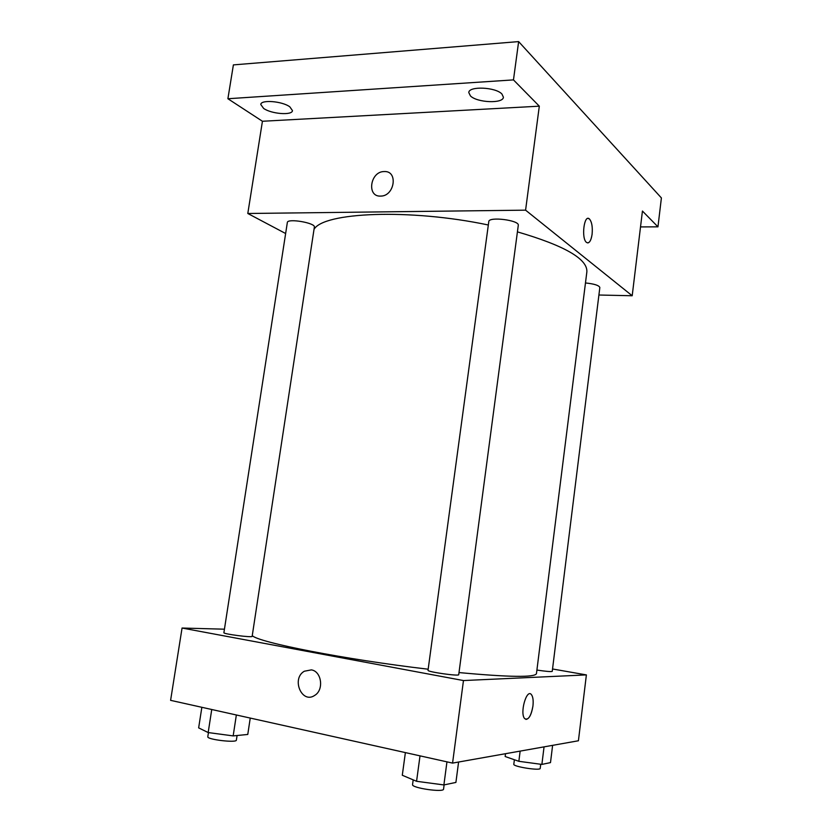 <?xml version="1.0" encoding="UTF-8"?>
<svg xmlns="http://www.w3.org/2000/svg" width="832" height="832" viewBox="0 0 832 832"><rect width="100%" height="100%" fill="white"/><g stroke="black" fill="none" stroke-linecap="round" stroke-linejoin="round"><path stroke-width="1.25" d="M285.636 233.522L247.801 213.491L262.434 121.264L227.895 98.738L233.386 64.896L518.638 41.6L661.398 197.933L657.956 226.834L640.515 226.918M227.895 98.738L513.469 79.893L518.638 41.6M513.469 79.893L539.313 106.174L525.585 210.163L632.195 295.755L642.439 211.047L657.956 226.834M592.103 234.25C590.97 241.124 589.087 243.838 586.477 242.403C581.069 238.42 584.158 213.814 589.399 218.941C591.843 221.822 592.738 226.928 592.103 234.25M289.827 106.839L292.469 110.614C292.334 115.627 271.378 114.005 263.619 108.42L260.78 104.499C260.79 99.455 282.318 101.161 289.827 106.839M501.935 94.016L503.412 97.209C503.266 103.834 477.11 102.762 470.444 95.919L468.79 92.56C468.738 85.914 495.622 87.038 501.935 94.016M262.434 121.264L539.313 106.174M459.004 672.568C509.226 677.217 535.049 677.57 536.463 673.618L586.872 271.794C587.558 258.908 564.408 245.596 517.421 231.868M488.332 224.994C409.49 208.374 323.076 212.212 314.007 229.445M247.801 213.491L525.585 210.163M632.195 295.755L598.915 295.017M314.361 227.105C315.754 222.914 287.31 218.057 287.342 222.498L223.891 632.715C222.945 634.005 252.71 637.842 252.148 636.355L314.361 227.105M536.91 670.062C545.938 671.414 551.044 671.85 552.24 671.372L599.841 287.498C599.009 285.376 594.225 283.858 585.468 282.953M518.284 225.347C519.761 220.241 488.696 216.289 488.79 221.593L428.022 670.301C426.962 671.861 459.326 676.468 458.723 674.669L518.284 225.347M384.166 171.558L384.446 171.548C398.393 170.893 394.597 196.227 380.723 196.082C366.444 197.122 370.094 171.392 384.166 171.558L384.446 171.548C398.393 170.893 394.597 196.227 380.734 196.092C366.454 197.122 370.094 171.392 384.166 171.558M588.12 218.431L589.389 218.941C591.833 221.822 592.738 226.928 592.093 234.25C591.292 239.689 589.836 242.58 587.746 242.934M428.178 669.209C344.874 659.474 257.847 642.294 252.262 635.606M224.442 629.19L182.062 628.035L463.466 680.555L586.383 674.908L552.531 668.98M182.062 628.035L170.602 700.346L452.566 763.1L463.466 680.555M452.566 763.1L578.417 740.771L586.383 674.908M531.388 694.595L531.398 694.595C533.01 696.758 533.52 700.606 532.927 706.129C531.003 716.331 528.268 720.502 524.701 718.64C519.532 713.461 526.614 688.303 531.398 694.595C533.01 696.769 533.53 700.606 532.927 706.129C531.502 714.563 529.173 718.994 525.918 719.41M311.345 669.885C321.599 671.247 324.168 689.853 314.777 695.344C301.933 704.423 290.992 678.714 304.335 671.226L311.345 669.885L304.335 671.226C290.992 678.714 301.933 704.423 314.777 695.344M201.854 707.304L198.65 727.875L208.177 732.555L233.168 735.904L247.77 734.458L250.245 718.078M208.177 732.555L211.744 709.509M233.168 735.904L236.35 714.979M237.078 735.519L236.382 740.116C236.725 743.101 206.617 739.534 207.802 736.726L208.447 732.586M505.513 753.709L505.159 756.517L518.856 761.311L541.882 764.41L550.493 762.611L552.614 745.358M518.856 761.311L520.146 751.119M541.882 764.41L544.055 746.876M540.717 764.254L540.207 768.383C540.571 771.014 512.772 766.657 513.812 764.254L514.384 759.751M405.382 752.606L402.293 775.258L416.572 781.29L443.893 784.94L455.905 782.423L458.588 762.039M416.572 781.29L420.014 755.862M443.893 784.94L446.95 761.852M444.111 784.898L443.56 789.11C443.914 792.75 411.226 787.966 412.547 784.576L413.192 779.865"/></g></svg>
